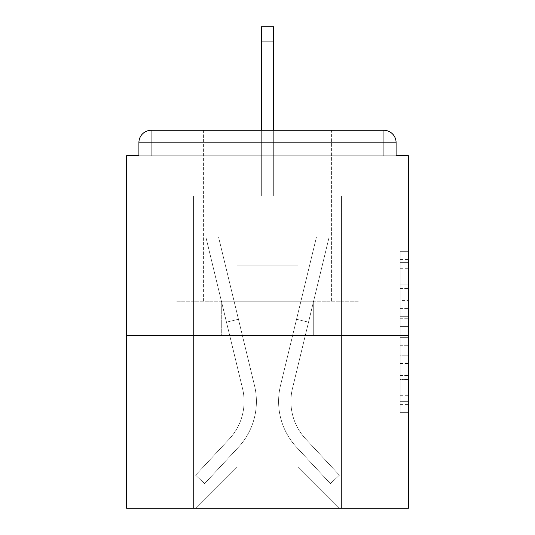 <?xml version="1.0" encoding="UTF-8"?>
<svg xmlns="http://www.w3.org/2000/svg" width="535" height="535" viewBox="0 0 535 535"><rect width="100%" height="100%" fill="white"/><g stroke="black" fill="none" stroke-linecap="round" stroke-linejoin="round"><path stroke-width="0.4" stroke-dasharray="2.67 2.01" d="M400.2 300.55L400.2 326.357L408.419 326.357L408.419 404.587L408.419 259.415L408.419 326.357L400.2 326.357L400.2 256.994L400.2 412.652L400.2 251.35L400.2 401.364L408.419 401.364L400.2 401.364L408.419 401.364L400.2 401.364L400.2 375.557L400.2 412.652L408.419 412.652L408.419 251.35L408.419 400.962L408.419 337.645L400.2 337.645L408.419 337.645L408.419 375.557L408.419 262.638L400.2 262.638L408.419 262.638L408.419 412.652L408.419 259.415L408.419 412.652L400.2 412.652L400.2 251.35L408.419 251.35L408.419 259.415L408.419 251.35L408.419 259.415L408.419 251.35L408.419 256.994L408.419 251.35L400.2 251.35L400.2 262.638L408.419 262.638L400.2 262.638L400.2 300.55L408.419 300.55M203.407 301.192L203.407 130.279L331.593 130.279L203.407 130.279L331.593 130.279L203.407 130.279L203.407 301.192L331.593 301.192L331.593 130.279L203.407 130.279L331.593 130.279L331.593 301.192L203.407 301.192M408.419 316.68L408.419 308.615L408.419 316.68L400.2 316.68L400.2 284.212L400.2 379.79L400.2 355.795L408.419 355.795L400.2 355.795L400.2 412.652L408.419 412.652L400.2 412.652L408.419 412.652L400.2 412.652L400.2 251.35L408.419 251.35L400.2 251.35L408.419 251.35L400.2 251.35L400.2 316.68L408.419 316.68M408.419 335.699L408.419 508.25L126.581 508.25L126.581 335.699L408.419 335.699L408.419 155.752L396.094 155.752L396.094 142.604L396.094 155.752L138.906 155.752L138.906 142.604L138.906 155.752L126.581 155.752L126.581 335.699L408.419 335.699L126.581 335.699M261.334 41.951L273.666 41.951L261.334 41.951L273.666 41.951L261.334 41.951L273.666 41.951L261.334 41.951L273.666 41.951L261.334 41.951L273.666 41.951L261.334 41.951L273.666 41.951L261.334 41.951L273.666 41.951L261.334 41.951L273.666 41.951L261.334 41.951L273.666 41.951L261.334 41.951L273.666 41.951L261.334 41.951L273.666 41.951L261.334 41.951L273.666 41.951L261.334 41.951L273.666 41.951L261.334 41.951L273.666 41.951L261.334 41.951L273.666 41.951L261.334 41.951L273.666 41.951L273.666 26.75L261.334 26.75L261.334 196.017L193.55 196.017L193.55 508.25L341.45 508.25L341.45 196.017L193.55 196.017L193.55 508.25L196.017 508.25L237.099 467.169L237.099 265.855L237.099 467.169L237.099 265.855L297.901 265.855L297.901 467.169L338.983 508.25L341.45 508.25L341.45 196.017L193.55 196.017L193.55 508.25L196.017 508.25L237.099 467.169L237.099 265.855L237.099 467.169L237.099 265.855L297.901 265.855L297.901 467.169L338.983 508.25L341.45 508.25L341.45 196.017L193.55 196.017L193.55 508.25L196.017 508.25L237.099 467.169L237.099 265.855L297.901 265.855L297.901 467.169L338.983 508.25L341.45 508.25L341.45 196.017L193.55 196.017L193.55 508.25L196.017 508.25L237.099 467.169L237.099 265.855L297.901 265.855L297.901 467.169L338.983 508.25L341.45 508.25L341.45 196.017L193.55 196.017L193.55 508.25L196.017 508.25L237.099 467.169L237.099 265.855L297.901 265.855L297.901 467.169L338.983 508.25L341.45 508.25L341.45 196.017L193.55 196.017L193.55 508.25L196.017 508.25L237.099 467.169L237.099 265.855L297.901 265.855L297.901 467.169L338.983 508.25L341.45 508.25L341.45 196.017L193.55 196.017L193.55 508.25L196.017 508.25L237.099 467.169L237.099 265.855L297.901 265.855L297.901 467.169L338.983 508.25L341.45 508.25L341.45 196.017L193.55 196.017L193.55 508.25L196.017 508.25L237.099 467.169L237.099 265.855L297.901 265.855L297.901 467.169L338.983 508.25L341.45 508.25L341.45 196.017L193.55 196.017L193.55 508.25L196.017 508.25L237.099 467.169L237.099 265.855L297.901 265.855L297.901 467.169L338.983 508.25L341.45 508.25L341.45 196.017L193.55 196.017L193.55 508.25L196.017 508.25L237.099 467.169L237.099 265.855L297.901 265.855L297.901 467.169L338.983 508.25L341.45 508.25L341.45 196.017L193.55 196.017L193.55 508.25L196.017 508.25L237.099 467.169L237.099 265.855L297.901 265.855L297.901 467.169L338.983 508.25L341.45 508.25L341.45 196.017L193.55 196.017L193.55 508.25L196.017 508.25L237.099 467.169L237.099 265.855L297.901 265.855L297.901 467.169L338.983 508.25L341.45 508.25L341.45 196.017L193.55 196.017L193.55 508.25L196.017 508.25L237.099 467.169L237.099 265.855L297.901 265.855L297.901 467.169L338.983 508.25L341.45 508.25L341.45 196.017L193.55 196.017L193.55 508.25L196.017 508.25L237.099 467.169L237.099 265.855L297.901 265.855L297.901 467.169L338.983 508.25L341.45 508.25L341.45 196.017L193.55 196.017L193.55 508.25L196.017 508.25L237.099 467.169L237.099 265.855L297.901 265.855L297.901 467.169L338.983 508.25L341.45 508.25L341.45 196.017L193.55 196.017L193.55 508.25L196.017 508.25L237.099 467.169L237.099 265.855L297.901 265.855L297.901 467.169L338.983 508.25L341.45 508.25L341.45 196.017L273.666 196.017L341.45 196.017L273.666 196.017L341.45 196.017L273.666 196.017L341.45 196.017L273.666 196.017L341.45 196.017L273.666 196.017L341.45 196.017L273.666 196.017L341.45 196.017L273.666 196.017L341.45 196.017L273.666 196.017L341.45 196.017L341.45 508.25L341.45 196.017L341.45 508.25L341.45 196.017L341.45 508.25L341.45 196.017L341.45 508.25L341.45 196.017L341.45 508.25L341.45 196.017L341.45 508.25L341.45 196.017L341.45 508.25L341.45 196.017L341.45 508.25L196.017 508.25L237.099 467.169L237.099 265.855L297.901 265.855L297.901 467.169L338.983 508.25L297.901 467.169L338.983 508.25L297.901 467.169L338.983 508.25L297.901 467.169L338.983 508.25L297.901 467.169L338.983 508.25L297.901 467.169L338.983 508.25L297.901 467.169L338.983 508.25L297.901 467.169L338.983 508.25L297.901 467.169L237.099 467.169L237.099 265.855L297.901 265.855L297.901 467.169L338.983 508.25L297.901 467.169L297.901 265.855L237.099 265.855L297.901 265.855L297.901 467.169L297.901 265.855L237.099 265.855L237.099 467.169L237.099 265.855L297.901 265.855L297.901 467.169L297.901 265.855L237.099 265.855L237.099 467.169L237.099 265.855L297.901 265.855L297.901 467.169L297.901 265.855L237.099 265.855L237.099 467.169L237.099 265.855L297.901 265.855L297.901 467.169L297.901 265.855L237.099 265.855L237.099 467.169L237.099 265.855L297.901 265.855L297.901 467.169L297.901 265.855L237.099 265.855L237.099 467.169L237.099 265.855L297.901 265.855L297.901 467.169L297.901 265.855L237.099 265.855L237.099 467.169L297.901 467.169L297.901 265.855L237.099 265.855L297.901 265.855L297.901 467.169L297.901 265.855L237.099 265.855L237.099 467.169L196.017 508.25L237.099 467.169L196.017 508.25L237.099 467.169L196.017 508.25L237.099 467.169L196.017 508.25L237.099 467.169L196.017 508.25L237.099 467.169L196.017 508.25L237.099 467.169L196.017 508.25L237.099 467.169L196.017 508.25L237.099 467.169L196.017 508.25L193.55 508.25L196.017 508.25L193.55 508.25L196.017 508.25L193.55 508.25L196.017 508.25L193.55 508.25L196.017 508.25L193.55 508.25L196.017 508.25L193.55 508.25L196.017 508.25L193.55 508.25L196.017 508.25L193.55 508.25L193.55 196.017L193.55 508.25L193.55 196.017L193.55 508.25L193.55 196.017L193.55 508.25L193.55 196.017L193.55 508.25L193.55 196.017L193.55 508.25L193.55 196.017L193.55 508.25L193.55 196.017L193.55 508.25L193.55 196.017L273.666 196.017L273.666 26.75L273.666 196.017L261.334 196.017L273.666 196.017L273.666 26.75L273.666 196.017L273.666 26.75L273.666 196.017L261.334 196.017L273.666 196.017L273.666 26.75L273.666 196.017L273.666 26.75L273.666 196.017L261.334 196.017L273.666 196.017L273.666 26.75L273.666 196.017L273.666 26.75L273.666 196.017L261.334 196.017L273.666 196.017L273.666 26.75L273.666 196.017L273.666 26.75L273.666 196.017L261.334 196.017L273.666 196.017L273.666 26.75L273.666 196.017L273.666 26.75L273.666 196.017L261.334 196.017L273.666 196.017L273.666 26.75L273.666 196.017L273.666 26.75L273.666 196.017L261.334 196.017L273.666 196.017L273.666 26.75L273.666 196.017L273.666 26.75L273.666 196.017L261.334 196.017L261.334 155.752L273.666 155.752L261.334 155.752L261.334 196.017L261.334 155.752L273.666 155.752L261.334 155.752L273.666 155.752L261.334 155.752L273.666 155.752L261.334 155.752L273.666 155.752L261.334 155.752L273.666 155.752L261.334 155.752L273.666 155.752L261.334 155.752L273.666 155.752L261.334 155.752L273.666 155.752L261.334 155.752L273.666 155.752L261.334 155.752L273.666 155.752L261.334 155.752L273.666 155.752L261.334 155.752L273.666 155.752L261.334 155.752L273.666 155.752L261.334 155.752L273.666 155.752L261.334 155.752L273.666 155.752L261.334 155.752L261.334 196.017L261.334 26.75L261.334 130.279M396.094 142.604L383.769 142.604L383.769 130.279L383.769 142.604L396.094 142.604L383.769 142.604L383.769 130.279L383.769 142.604L396.094 142.604L383.769 142.604L383.769 130.279L383.769 142.604L396.094 142.604L383.769 142.604L383.769 130.279L383.769 142.604L396.094 142.604L383.769 142.604L383.769 130.279L383.769 142.604L396.094 142.604L383.769 142.604L383.769 130.279L383.769 142.604L396.094 142.604L383.769 142.604L383.769 130.279L383.769 142.604L396.094 142.604L383.769 142.604L383.769 130.279L383.769 142.604L396.094 142.604L383.769 142.604L383.769 130.279L383.769 142.604L396.094 142.604L383.769 142.604L383.769 130.279L383.769 142.604L396.094 142.604L383.769 142.604L383.769 130.279L383.769 142.604L396.094 142.604L383.769 142.604L383.769 130.279L383.769 142.604L396.094 142.604L383.769 142.604L383.769 130.279L383.769 142.604L396.094 142.604L383.769 142.604L383.769 130.279L383.769 142.604L396.094 142.604L383.769 142.604L383.769 130.279L383.769 155.752L383.769 142.604L396.094 142.604L383.769 142.604L383.769 130.279L151.231 130.279L383.769 130.279L151.231 130.279L383.769 130.279L151.231 130.279L383.769 130.279L151.231 130.279L383.769 130.279L151.231 130.279L383.769 130.279L383.769 142.604L396.094 142.604A12.325 12.325 0 0 0 383.769 130.279A12.325 12.325 0 0 1 396.094 142.604A12.325 12.325 0 0 0 383.769 130.279A12.325 12.325 0 0 1 396.094 142.604A12.325 12.325 0 0 0 383.769 130.279A12.325 12.325 0 0 1 396.094 142.604A12.325 12.325 0 0 0 383.769 130.279A12.325 12.325 0 0 1 396.094 142.604A12.325 12.325 0 0 0 383.769 130.279A12.325 12.325 0 0 1 396.094 142.604A12.325 12.325 0 0 0 383.769 130.279A12.325 12.325 0 0 1 396.094 142.604A12.325 12.325 0 0 0 383.769 130.279A12.325 12.325 0 0 1 396.094 142.604L396.094 155.752L396.094 142.604A12.325 12.325 0 0 0 383.769 130.279L151.231 130.279L383.769 130.279A12.325 12.325 0 0 1 396.094 142.604A12.325 12.325 0 0 0 383.769 130.279L151.231 130.279L383.769 130.279A12.325 12.325 0 0 1 396.094 142.604A12.325 12.325 0 0 0 383.769 130.279L151.231 130.279A12.325 12.325 0 0 0 138.906 142.604A12.325 12.325 0 0 1 151.231 130.279A12.325 12.325 0 0 0 138.906 142.604L138.906 155.752L396.094 155.752L138.906 155.752L396.094 155.752L138.906 155.752L396.094 155.752L138.906 155.752L396.094 155.752L138.906 155.752L396.094 155.752L138.906 155.752L396.094 155.752L138.906 155.752L396.094 155.752L138.906 155.752L396.094 155.752L138.906 155.752L396.094 155.752L138.906 155.752L396.094 155.752L138.906 155.752L396.094 155.752L138.906 155.752L396.094 155.752L138.906 155.752L396.094 155.752L138.906 155.752L396.094 155.752L396.094 142.604A12.325 12.325 0 0 0 383.769 130.279L151.231 130.279A12.325 12.325 0 0 0 138.906 142.604A12.325 12.325 0 0 1 151.231 130.279A12.325 12.325 0 0 0 138.906 142.604L138.906 155.752L151.231 155.752L138.906 155.752L138.906 142.604A12.325 12.325 0 0 1 151.231 130.279A12.325 12.325 0 0 0 138.906 142.604L151.231 142.604L151.231 155.752L383.769 155.752L151.231 155.752L151.231 142.604L383.769 142.604L151.231 142.604L151.231 155.752L151.231 142.604L383.769 142.604L383.769 155.752L383.769 142.604L151.231 142.604L151.231 155.752L151.231 142.604L383.769 142.604L383.769 155.752L383.769 142.604L151.231 142.604L151.231 155.752L151.231 142.604L383.769 142.604L383.769 155.752L383.769 142.604L151.231 142.604L151.231 155.752L151.231 142.604L383.769 142.604L383.769 155.752L383.769 142.604L151.231 142.604L151.231 155.752L151.231 142.604L383.769 142.604L383.769 155.752L383.769 142.604L151.231 142.604L151.231 155.752L151.231 142.604L383.769 142.604L383.769 155.752L383.769 142.604L151.231 142.604L151.231 155.752L151.231 142.604L383.769 142.604L383.769 155.752L383.769 142.604L151.231 142.604L151.231 155.752L151.231 142.604L383.769 142.604L383.769 155.752L383.769 142.604L151.231 142.604L151.231 155.752L151.231 142.604L383.769 142.604L383.769 155.752L383.769 142.604L151.231 142.604L151.231 155.752L151.231 142.604L383.769 142.604L383.769 155.752L383.769 142.604L151.231 142.604L151.231 155.752L151.231 142.604L383.769 142.604L383.769 155.752L383.769 142.604L151.231 142.604L151.231 155.752L151.231 142.604L383.769 142.604L383.769 155.752L383.769 142.604L151.231 142.604L151.231 155.752L151.231 142.604L383.769 142.604L383.769 155.752L383.769 142.604L151.231 142.604L151.231 155.752L151.231 142.604L383.769 142.604L383.769 155.752L383.769 142.604L151.231 142.604L151.231 155.752L151.231 142.604L383.769 142.604L383.769 155.752L383.769 142.604L151.231 142.604L151.231 130.279A12.325 12.325 0 0 0 138.906 142.604L151.231 142.604L151.231 130.279A12.325 12.325 0 0 0 138.906 142.604L151.231 142.604L151.231 130.279A12.325 12.325 0 0 0 138.906 142.604L151.231 142.604L151.231 130.279A12.325 12.325 0 0 0 138.906 142.604L151.231 142.604L151.231 130.279A12.325 12.325 0 0 0 138.906 142.604L151.231 142.604L151.231 130.279A12.325 12.325 0 0 0 138.906 142.604L151.231 142.604L151.231 130.279A12.325 12.325 0 0 0 138.906 142.604L151.231 142.604L151.231 130.279A12.325 12.325 0 0 0 138.906 142.604L151.231 142.604L151.231 130.279A12.325 12.325 0 0 0 138.906 142.604L151.231 142.604L151.231 130.279A12.325 12.325 0 0 0 138.906 142.604L151.231 142.604L151.231 130.279A12.325 12.325 0 0 0 138.906 142.604L151.231 142.604L151.231 130.279A12.325 12.325 0 0 0 138.906 142.604L151.231 142.604L151.231 130.279L151.231 142.604L138.906 142.604L151.231 142.604L151.231 130.279L151.231 142.604L138.906 142.604L151.231 142.604L151.231 130.279L151.231 142.604L138.906 142.604L151.231 142.604L151.231 130.279L151.231 142.604L138.906 142.604L151.231 142.604L151.231 130.279L151.231 142.604L138.906 142.604L151.231 142.604L151.231 130.279L151.231 142.604L138.906 142.604L151.231 142.604L151.231 130.279L151.231 142.604L138.906 142.604L151.231 142.604L151.231 130.279L151.231 142.604L138.906 142.604L151.231 142.604L151.231 130.279L151.231 142.604L138.906 142.604L151.231 142.604L151.231 130.279L151.231 142.604L138.906 142.604M175.941 335.699L359.059 335.699L175.941 335.699L175.941 301.192L359.059 301.192L221.724 301.192L221.724 335.699L221.724 301.192L313.276 301.192L313.276 335.699L313.276 301.192L359.059 301.192L359.059 335.699L359.059 301.192L175.941 301.192L175.941 335.699M400.2 326.357L408.419 326.357L400.2 326.357M400.2 256.994L400.2 251.35L400.2 256.994L408.419 256.994L400.2 256.994M400.2 379.382L400.2 345.71L400.2 379.382L408.419 379.382L400.2 379.382M400.2 345.71L400.2 337.645L408.419 337.645L400.2 337.645L400.2 345.71L408.419 345.71L400.2 345.71M400.2 284.212L400.2 262.638L400.2 284.212L408.419 284.212L400.2 284.212M400.2 251.35L408.419 251.35L400.2 251.35L400.2 259.415L400.2 251.35L408.419 251.35M400.2 412.652L408.419 412.652L400.2 412.652L400.2 404.587L400.2 412.652M313.276 301.192L313.276 335.699L313.276 301.192M221.724 301.192L221.724 335.699L221.724 301.192M280.487 385.574A67.377 67.377 0 0 0 296.631 447.313L330.369 483.6L339.397 475.207L330.369 483.6L296.631 447.313L330.369 483.6L339.397 475.207L330.369 483.6L296.631 447.313L330.369 483.6L339.397 475.207L330.369 483.6L296.631 447.313L330.369 483.6L339.397 475.207L330.369 483.6L296.631 447.313L330.369 483.6L339.397 475.207L330.369 483.6L296.631 447.313L330.369 483.6L339.397 475.207L330.369 483.6L296.631 447.313L330.369 483.6L339.397 475.207L330.369 483.6L296.631 447.313L330.369 483.6L339.397 475.207L330.369 483.6L296.631 447.313L330.369 483.6L339.397 475.207L330.369 483.6L296.631 447.313L330.369 483.6L339.397 475.207L330.369 483.6L296.631 447.313L330.369 483.6L339.397 475.207L330.369 483.6L296.631 447.313L330.369 483.6L339.397 475.207L330.369 483.6L296.631 447.313L330.369 483.6L339.397 475.207L330.369 483.6L296.631 447.313L330.369 483.6L339.397 475.207L330.369 483.6L296.631 447.313L330.369 483.6L339.397 475.207L330.369 483.6L296.631 447.313L330.369 483.6L339.397 475.207L330.369 483.6L296.631 447.313L330.369 483.6L339.397 475.207L330.369 483.6L296.631 447.313L330.369 483.6L339.397 475.207L330.369 483.6L296.631 447.313L330.369 483.6L339.397 475.207L330.369 483.6L296.631 447.313L330.369 483.6L339.397 475.207L330.369 483.6L296.631 447.313L330.369 483.6L339.397 475.207L330.369 483.6L296.631 447.313L330.369 483.6L339.397 475.207L330.369 483.6L296.631 447.313L330.369 483.6L339.397 475.207L330.369 483.6L296.631 447.313L330.369 483.6L339.397 475.207L330.369 483.6L296.631 447.313L330.369 483.6L339.397 475.207L330.369 483.6L296.631 447.313L330.369 483.6L339.397 475.207L330.369 483.6L296.631 447.313L330.369 483.6L339.397 475.207L330.369 483.6L296.631 447.313L330.369 483.6L339.397 475.207L330.369 483.6L296.631 447.313L330.369 483.6L339.397 475.207L330.369 483.6L296.631 447.313L330.369 483.6L339.397 475.207L330.369 483.6L296.631 447.313L330.369 483.6L339.397 475.207L330.369 483.6L296.631 447.313L330.369 483.6L339.397 475.207L330.369 483.6L296.631 447.313A67.377 67.377 0 0 1 278.595 401.431A67.377 67.377 0 0 0 296.631 447.313A67.377 67.377 0 0 1 278.595 401.431A67.377 67.377 0 0 0 296.631 447.313A67.377 67.377 0 0 1 278.595 401.431A67.377 67.377 0 0 0 296.631 447.313A67.377 67.377 0 0 1 278.595 401.431A67.377 67.377 0 0 0 296.631 447.313A67.377 67.377 0 0 1 278.595 401.431A67.377 67.377 0 0 0 296.631 447.313A67.377 67.377 0 0 1 278.595 401.431A67.377 67.377 0 0 0 296.631 447.313A67.377 67.377 0 0 1 278.595 401.431A67.377 67.377 0 0 0 296.631 447.313A67.377 67.377 0 0 1 278.595 401.431A67.377 67.377 0 0 0 296.631 447.313A67.377 67.377 0 0 1 278.595 401.431A67.377 67.377 0 0 0 296.631 447.313A67.377 67.377 0 0 1 278.595 401.431A67.377 67.377 0 0 0 296.631 447.313A67.377 67.377 0 0 1 278.595 401.431A67.377 67.377 0 0 0 296.631 447.313A67.377 67.377 0 0 1 278.595 401.431A67.377 67.377 0 0 0 296.631 447.313A67.377 67.377 0 0 1 278.595 401.431A67.377 67.377 0 0 0 296.631 447.313A67.377 67.377 0 0 1 278.595 401.431A67.377 67.377 0 0 0 296.631 447.313A67.377 67.377 0 0 1 278.595 401.431A67.377 67.377 0 0 0 296.631 447.313A67.377 67.377 0 0 1 278.595 401.431A67.377 67.377 0 0 0 296.631 447.313A67.377 67.377 0 0 1 278.595 401.431A67.377 67.377 0 0 0 296.631 447.313A67.377 67.377 0 0 1 278.595 401.431A67.377 67.377 0 0 0 296.631 447.313A67.377 67.377 0 0 1 278.595 401.431A67.377 67.377 0 0 0 296.631 447.313A67.377 67.377 0 0 1 278.595 401.431A67.377 67.377 0 0 0 296.631 447.313A67.377 67.377 0 0 1 278.595 401.431A67.377 67.377 0 0 0 296.631 447.313A67.377 67.377 0 0 1 278.595 401.431A67.377 67.377 0 0 0 296.631 447.313A67.377 67.377 0 0 1 278.595 401.431A67.377 67.377 0 0 0 296.631 447.313A67.377 67.377 0 0 1 278.595 401.431A67.377 67.377 0 0 0 296.631 447.313A67.377 67.377 0 0 1 278.595 401.431A67.377 67.377 0 0 0 296.631 447.313A67.377 67.377 0 0 1 278.595 401.431A67.377 67.377 0 0 0 296.631 447.313A67.377 67.377 0 0 1 278.595 401.431A67.377 67.377 0 0 0 296.631 447.313A67.377 67.377 0 0 1 278.595 401.431A67.377 67.377 0 0 0 296.631 447.313A67.377 67.377 0 0 1 278.595 401.431A67.377 67.377 0 0 0 296.631 447.313A67.377 67.377 0 0 1 278.595 401.431A67.377 67.377 0 0 0 296.631 447.313A67.377 67.377 0 0 1 278.595 401.431A67.377 67.377 0 0 0 296.631 447.313A67.377 67.377 0 0 1 280.487 385.574A67.377 67.377 0 0 0 278.595 401.431A67.377 67.377 0 0 1 280.487 385.574A67.377 67.377 0 0 0 278.595 401.431A67.377 67.377 0 0 1 280.487 385.574A67.377 67.377 0 0 0 278.595 401.431A67.377 67.377 0 0 1 280.487 385.574A67.377 67.377 0 0 0 278.595 401.431A67.377 67.377 0 0 1 280.487 385.574A67.377 67.377 0 0 0 278.595 401.431A67.377 67.377 0 0 1 280.487 385.574A67.377 67.377 0 0 0 278.595 401.431A67.377 67.377 0 0 1 280.487 385.574A67.377 67.377 0 0 0 278.595 401.431A67.377 67.377 0 0 1 280.487 385.574A67.377 67.377 0 0 0 278.595 401.431A67.377 67.377 0 0 1 280.487 385.574A67.377 67.377 0 0 0 278.595 401.431A67.377 67.377 0 0 1 280.487 385.574A67.377 67.377 0 0 0 278.595 401.431A67.377 67.377 0 0 1 280.487 385.574A67.377 67.377 0 0 0 278.595 401.431A67.377 67.377 0 0 1 280.487 385.574A67.377 67.377 0 0 0 278.595 401.431A67.377 67.377 0 0 1 280.487 385.574A67.377 67.377 0 0 0 278.595 401.431A67.377 67.377 0 0 1 280.487 385.574A67.377 67.377 0 0 0 278.595 401.431A67.377 67.377 0 0 1 280.487 385.574A67.377 67.377 0 0 0 278.595 401.431A67.377 67.377 0 0 1 280.487 385.574A67.377 67.377 0 0 0 278.595 401.431A67.377 67.377 0 0 1 280.487 385.574A67.377 67.377 0 0 0 278.595 401.431A67.377 67.377 0 0 1 280.487 385.574A67.377 67.377 0 0 0 278.595 401.431A67.377 67.377 0 0 1 280.487 385.574A67.377 67.377 0 0 0 278.595 401.431A67.377 67.377 0 0 1 280.487 385.574A67.377 67.377 0 0 0 278.595 401.431A67.377 67.377 0 0 1 280.487 385.574A67.377 67.377 0 0 0 278.595 401.431A67.377 67.377 0 0 1 280.487 385.574A67.377 67.377 0 0 0 278.595 401.431A67.377 67.377 0 0 1 280.487 385.574A67.377 67.377 0 0 0 278.595 401.431A67.377 67.377 0 0 1 280.487 385.574A67.377 67.377 0 0 0 278.595 401.431A67.377 67.377 0 0 1 280.487 385.574A67.377 67.377 0 0 0 278.595 401.431A67.377 67.377 0 0 1 280.487 385.574A67.377 67.377 0 0 0 278.595 401.431A67.377 67.377 0 0 1 280.487 385.574A67.377 67.377 0 0 0 278.595 401.431A67.377 67.377 0 0 1 280.487 385.574A67.377 67.377 0 0 0 278.595 401.431A67.377 67.377 0 0 1 280.487 385.574A67.377 67.377 0 0 0 278.595 401.431A67.377 67.377 0 0 1 280.487 385.574A67.377 67.377 0 0 0 278.595 401.431A67.377 67.377 0 0 1 280.487 385.574A67.377 67.377 0 0 0 278.595 401.431A67.377 67.377 0 0 1 280.487 385.574L316.446 237.099L280.487 385.574L296.544 319.268L308.521 322.164L292.464 388.477A55.051 55.051 0 0 0 305.652 438.921L339.397 475.207L305.652 438.921A55.051 55.051 0 0 1 290.92 401.431A55.051 55.051 0 0 0 305.652 438.921A55.051 55.051 0 0 1 290.92 401.431A55.051 55.051 0 0 0 305.652 438.921A55.051 55.051 0 0 1 290.92 401.431A55.051 55.051 0 0 0 305.652 438.921A55.051 55.051 0 0 1 290.92 401.431A55.051 55.051 0 0 0 305.652 438.921A55.051 55.051 0 0 1 290.92 401.431A55.051 55.051 0 0 0 305.652 438.921A55.051 55.051 0 0 1 290.92 401.431A55.051 55.051 0 0 0 305.652 438.921A55.051 55.051 0 0 1 290.92 401.431A55.051 55.051 0 0 0 305.652 438.921A55.051 55.051 0 0 1 290.92 401.431A55.051 55.051 0 0 0 305.652 438.921A55.051 55.051 0 0 1 290.92 401.431A55.051 55.051 0 0 0 305.652 438.921A55.051 55.051 0 0 1 290.92 401.431A55.051 55.051 0 0 0 305.652 438.921A55.051 55.051 0 0 1 290.92 401.431A55.051 55.051 0 0 0 305.652 438.921A55.051 55.051 0 0 1 290.92 401.431A55.051 55.051 0 0 0 305.652 438.921A55.051 55.051 0 0 1 290.92 401.431A55.051 55.051 0 0 0 305.652 438.921A55.051 55.051 0 0 1 290.92 401.431A55.051 55.051 0 0 0 305.652 438.921A55.051 55.051 0 0 1 290.92 401.431A55.051 55.051 0 0 0 305.652 438.921A55.051 55.051 0 0 1 290.92 401.431A55.051 55.051 0 0 0 305.652 438.921A55.051 55.051 0 0 1 290.92 401.431A55.051 55.051 0 0 0 305.652 438.921A55.051 55.051 0 0 1 290.92 401.431A55.051 55.051 0 0 0 305.652 438.921A55.051 55.051 0 0 1 290.92 401.431A55.051 55.051 0 0 0 305.652 438.921A55.051 55.051 0 0 1 290.92 401.431A55.051 55.051 0 0 0 305.652 438.921A55.051 55.051 0 0 1 290.92 401.431A55.051 55.051 0 0 0 305.652 438.921A55.051 55.051 0 0 1 290.92 401.431A55.051 55.051 0 0 0 305.652 438.921A55.051 55.051 0 0 1 290.92 401.431A55.051 55.051 0 0 0 305.652 438.921A55.051 55.051 0 0 1 290.92 401.431A55.051 55.051 0 0 0 305.652 438.921A55.051 55.051 0 0 1 290.92 401.431A55.051 55.051 0 0 0 305.652 438.921A55.051 55.051 0 0 1 290.92 401.431A55.051 55.051 0 0 0 305.652 438.921A55.051 55.051 0 0 1 290.92 401.431A55.051 55.051 0 0 0 305.652 438.921A55.051 55.051 0 0 1 290.92 401.431A55.051 55.051 0 0 0 305.652 438.921A55.051 55.051 0 0 1 290.92 401.431A55.051 55.051 0 0 0 305.652 438.921A55.051 55.051 0 0 1 290.92 401.431A55.051 55.051 0 0 0 305.652 438.921A55.051 55.051 0 0 1 290.92 401.431A55.051 55.051 0 0 0 305.652 438.921A55.051 55.051 0 0 1 292.464 388.477A55.051 55.051 0 0 0 290.92 401.431A55.051 55.051 0 0 1 292.464 388.477A55.051 55.051 0 0 0 290.92 401.431A55.051 55.051 0 0 1 292.464 388.477A55.051 55.051 0 0 0 290.92 401.431A55.051 55.051 0 0 1 292.464 388.477A55.051 55.051 0 0 0 290.92 401.431A55.051 55.051 0 0 1 292.464 388.477A55.051 55.051 0 0 0 290.92 401.431A55.051 55.051 0 0 1 292.464 388.477A55.051 55.051 0 0 0 290.92 401.431A55.051 55.051 0 0 1 292.464 388.477A55.051 55.051 0 0 0 290.92 401.431A55.051 55.051 0 0 1 292.464 388.477A55.051 55.051 0 0 0 290.92 401.431A55.051 55.051 0 0 1 292.464 388.477A55.051 55.051 0 0 0 290.92 401.431A55.051 55.051 0 0 1 292.464 388.477A55.051 55.051 0 0 0 290.92 401.431A55.051 55.051 0 0 1 292.464 388.477A55.051 55.051 0 0 0 290.92 401.431A55.051 55.051 0 0 1 292.464 388.477A55.051 55.051 0 0 0 290.92 401.431A55.051 55.051 0 0 1 292.464 388.477A55.051 55.051 0 0 0 290.92 401.431A55.051 55.051 0 0 1 292.464 388.477A55.051 55.051 0 0 0 290.92 401.431A55.051 55.051 0 0 1 292.464 388.477A55.051 55.051 0 0 0 290.92 401.431A55.051 55.051 0 0 1 292.464 388.477A55.051 55.051 0 0 0 290.92 401.431A55.051 55.051 0 0 1 292.464 388.477A55.051 55.051 0 0 0 290.92 401.431A55.051 55.051 0 0 1 292.464 388.477A55.051 55.051 0 0 0 290.92 401.431A55.051 55.051 0 0 1 292.464 388.477A55.051 55.051 0 0 0 290.92 401.431A55.051 55.051 0 0 1 292.464 388.477A55.051 55.051 0 0 0 290.92 401.431A55.051 55.051 0 0 1 292.464 388.477A55.051 55.051 0 0 0 290.92 401.431A55.051 55.051 0 0 1 292.464 388.477A55.051 55.051 0 0 0 290.92 401.431A55.051 55.051 0 0 1 292.464 388.477A55.051 55.051 0 0 0 290.92 401.431A55.051 55.051 0 0 1 292.464 388.477A55.051 55.051 0 0 0 290.92 401.431A55.051 55.051 0 0 1 292.464 388.477A55.051 55.051 0 0 0 290.92 401.431A55.051 55.051 0 0 1 292.464 388.477A55.051 55.051 0 0 0 290.92 401.431A55.051 55.051 0 0 1 292.464 388.477A55.051 55.051 0 0 0 290.92 401.431A55.051 55.051 0 0 1 292.464 388.477A55.051 55.051 0 0 0 290.92 401.431A55.051 55.051 0 0 1 292.464 388.477A55.051 55.051 0 0 0 290.92 401.431A55.051 55.051 0 0 1 292.464 388.477A55.051 55.051 0 0 0 290.92 401.431A55.051 55.051 0 0 1 292.464 388.477A55.051 55.051 0 0 0 290.92 401.431A55.051 55.051 0 0 1 292.464 388.477L329.125 237.099L292.464 388.477L329.125 237.099L329.125 196.017L205.875 196.017L329.125 196.017L205.875 196.017L329.125 196.017L205.875 196.017L329.125 196.017L205.875 196.017L329.125 196.017L205.875 196.017L329.125 196.017L205.875 196.017L329.125 196.017L205.875 196.017L329.125 196.017L205.875 196.017L329.125 196.017L205.875 196.017L329.125 196.017L205.875 196.017L329.125 196.017L205.875 196.017L329.125 196.017L205.875 196.017L329.125 196.017L205.875 196.017L329.125 196.017L205.875 196.017L329.125 196.017L205.875 196.017L329.125 196.017L205.875 196.017L329.125 196.017L329.125 237.099L292.464 388.477L329.125 237.099L329.125 196.017L329.125 237.099L292.464 388.477L329.125 237.099L329.125 196.017L329.125 237.099L292.464 388.477L329.125 237.099L329.125 196.017L329.125 237.099L292.464 388.477L329.125 237.099L329.125 196.017L329.125 237.099L292.464 388.477L329.125 237.099L329.125 196.017L329.125 237.099L292.464 388.477L329.125 237.099L329.125 196.017L329.125 237.099L292.464 388.477L329.125 237.099L329.125 196.017L329.125 237.099L292.464 388.477L329.125 237.099L329.125 196.017L329.125 237.099L292.464 388.477L329.125 237.099L329.125 196.017L329.125 237.099L292.464 388.477L329.125 237.099L329.125 196.017L329.125 237.099L292.464 388.477L329.125 237.099L329.125 196.017L329.125 237.099L292.464 388.477L329.125 237.099L329.125 196.017L329.125 237.099L292.464 388.477L329.125 237.099L329.125 196.017L329.125 237.099L292.464 388.477L329.125 237.099L329.125 196.017L329.125 237.099L292.464 388.477L308.521 322.164L296.544 319.268L280.487 385.574L316.446 237.099L218.554 237.099L254.513 385.574A67.377 67.377 0 0 1 238.369 447.313A67.377 67.377 0 0 0 254.513 385.574A67.377 67.377 0 0 1 238.369 447.313L204.631 483.6L238.369 447.313L204.631 483.6L195.603 475.207L204.631 483.6L195.603 475.207L204.631 483.6L238.369 447.313A67.377 67.377 0 0 0 254.513 385.574A67.377 67.377 0 0 1 238.369 447.313A67.377 67.377 0 0 0 254.513 385.574A67.377 67.377 0 0 1 238.369 447.313L204.631 483.6L238.369 447.313L204.631 483.6L195.603 475.207L204.631 483.6L195.603 475.207L204.631 483.6L238.369 447.313A67.377 67.377 0 0 0 254.513 385.574A67.377 67.377 0 0 1 238.369 447.313A67.377 67.377 0 0 0 254.513 385.574A67.377 67.377 0 0 1 238.369 447.313L204.631 483.6L238.369 447.313L204.631 483.6L195.603 475.207L204.631 483.6L195.603 475.207L204.631 483.6L238.369 447.313A67.377 67.377 0 0 0 254.513 385.574A67.377 67.377 0 0 1 238.369 447.313A67.377 67.377 0 0 0 254.513 385.574A67.377 67.377 0 0 1 238.369 447.313L204.631 483.6L238.369 447.313L204.631 483.6L195.603 475.207L204.631 483.6L195.603 475.207L204.631 483.6L238.369 447.313A67.377 67.377 0 0 0 254.513 385.574A67.377 67.377 0 0 1 238.369 447.313A67.377 67.377 0 0 0 254.513 385.574A67.377 67.377 0 0 1 238.369 447.313L204.631 483.6L238.369 447.313L204.631 483.6L195.603 475.207L204.631 483.6L195.603 475.207L204.631 483.6L238.369 447.313A67.377 67.377 0 0 0 254.513 385.574A67.377 67.377 0 0 1 238.369 447.313A67.377 67.377 0 0 0 254.513 385.574A67.377 67.377 0 0 1 238.369 447.313L204.631 483.6L238.369 447.313L204.631 483.6L195.603 475.207L204.631 483.6L195.603 475.207L204.631 483.6L238.369 447.313A67.377 67.377 0 0 0 254.513 385.574A67.377 67.377 0 0 1 238.369 447.313A67.377 67.377 0 0 0 254.513 385.574A67.377 67.377 0 0 1 238.369 447.313L204.631 483.6L238.369 447.313L204.631 483.6L195.603 475.207L204.631 483.6L195.603 475.207L204.631 483.6L238.369 447.313A67.377 67.377 0 0 0 254.513 385.574A67.377 67.377 0 0 1 238.369 447.313A67.377 67.377 0 0 0 254.513 385.574A67.377 67.377 0 0 1 238.369 447.313L204.631 483.6L238.369 447.313L204.631 483.6L195.603 475.207L204.631 483.6L195.603 475.207L204.631 483.6L238.369 447.313A67.377 67.377 0 0 0 254.513 385.574A67.377 67.377 0 0 1 238.369 447.313A67.377 67.377 0 0 0 254.513 385.574A67.377 67.377 0 0 1 238.369 447.313L204.631 483.6L238.369 447.313L204.631 483.6L195.603 475.207L204.631 483.6L195.603 475.207L204.631 483.6L238.369 447.313A67.377 67.377 0 0 0 254.513 385.574A67.377 67.377 0 0 1 238.369 447.313A67.377 67.377 0 0 0 254.513 385.574A67.377 67.377 0 0 1 238.369 447.313L204.631 483.6L238.369 447.313L204.631 483.6L195.603 475.207L204.631 483.6L195.603 475.207L204.631 483.6L238.369 447.313A67.377 67.377 0 0 0 254.513 385.574A67.377 67.377 0 0 1 238.369 447.313A67.377 67.377 0 0 0 254.513 385.574A67.377 67.377 0 0 1 238.369 447.313L204.631 483.6L238.369 447.313L204.631 483.6L195.603 475.207L204.631 483.6L195.603 475.207L204.631 483.6L238.369 447.313A67.377 67.377 0 0 0 254.513 385.574A67.377 67.377 0 0 1 238.369 447.313A67.377 67.377 0 0 0 254.513 385.574A67.377 67.377 0 0 1 238.369 447.313L204.631 483.6L238.369 447.313L204.631 483.6L195.603 475.207L204.631 483.6L195.603 475.207L204.631 483.6L238.369 447.313A67.377 67.377 0 0 0 254.513 385.574A67.377 67.377 0 0 1 238.369 447.313A67.377 67.377 0 0 0 254.513 385.574A67.377 67.377 0 0 1 238.369 447.313L204.631 483.6L238.369 447.313L204.631 483.6L195.603 475.207L204.631 483.6L195.603 475.207L204.631 483.6L238.369 447.313A67.377 67.377 0 0 0 254.513 385.574A67.377 67.377 0 0 1 238.369 447.313A67.377 67.377 0 0 0 254.513 385.574A67.377 67.377 0 0 1 238.369 447.313L204.631 483.6L238.369 447.313L204.631 483.6L195.603 475.207L204.631 483.6L195.603 475.207L204.631 483.6L238.369 447.313A67.377 67.377 0 0 0 254.513 385.574A67.377 67.377 0 0 1 238.369 447.313A67.377 67.377 0 0 0 254.513 385.574A67.377 67.377 0 0 1 238.369 447.313L204.631 483.6L238.369 447.313L204.631 483.6L195.603 475.207L204.631 483.6L195.603 475.207L204.631 483.6L238.369 447.313A67.377 67.377 0 0 0 254.513 385.574A67.377 67.377 0 0 1 238.369 447.313A67.377 67.377 0 0 0 254.513 385.574A67.377 67.377 0 0 1 238.369 447.313L204.631 483.6L238.369 447.313L204.631 483.6L195.603 475.207L204.631 483.6L195.603 475.207L204.631 483.6L238.369 447.313A67.377 67.377 0 0 0 254.513 385.574L218.554 237.099L316.446 237.099L280.487 385.574L296.544 319.268L308.521 322.164L296.544 319.268L280.487 385.574L316.446 237.099L218.554 237.099L254.513 385.574L238.456 319.268L226.479 322.164L242.536 388.477A55.051 55.051 0 0 1 229.348 438.921L195.603 475.207L229.348 438.921A55.051 55.051 0 0 0 242.536 388.477A55.051 55.051 0 0 1 229.348 438.921L195.603 475.207L229.348 438.921A55.051 55.051 0 0 0 242.536 388.477A55.051 55.051 0 0 1 229.348 438.921L195.603 475.207L229.348 438.921A55.051 55.051 0 0 0 242.536 388.477A55.051 55.051 0 0 1 229.348 438.921L195.603 475.207L229.348 438.921A55.051 55.051 0 0 0 242.536 388.477A55.051 55.051 0 0 1 229.348 438.921L195.603 475.207L229.348 438.921A55.051 55.051 0 0 0 242.536 388.477A55.051 55.051 0 0 1 229.348 438.921L195.603 475.207L229.348 438.921A55.051 55.051 0 0 0 242.536 388.477A55.051 55.051 0 0 1 229.348 438.921L195.603 475.207L229.348 438.921A55.051 55.051 0 0 0 242.536 388.477A55.051 55.051 0 0 1 229.348 438.921L195.603 475.207L229.348 438.921A55.051 55.051 0 0 0 242.536 388.477A55.051 55.051 0 0 1 229.348 438.921L195.603 475.207L229.348 438.921A55.051 55.051 0 0 0 242.536 388.477A55.051 55.051 0 0 1 229.348 438.921L195.603 475.207L229.348 438.921A55.051 55.051 0 0 0 242.536 388.477A55.051 55.051 0 0 1 229.348 438.921L195.603 475.207L229.348 438.921A55.051 55.051 0 0 0 242.536 388.477A55.051 55.051 0 0 1 229.348 438.921L195.603 475.207L229.348 438.921A55.051 55.051 0 0 0 242.536 388.477A55.051 55.051 0 0 1 229.348 438.921L195.603 475.207L229.348 438.921A55.051 55.051 0 0 0 242.536 388.477A55.051 55.051 0 0 1 229.348 438.921L195.603 475.207L229.348 438.921A55.051 55.051 0 0 0 242.536 388.477A55.051 55.051 0 0 1 229.348 438.921L195.603 475.207L229.348 438.921A55.051 55.051 0 0 0 242.536 388.477A55.051 55.051 0 0 1 229.348 438.921L195.603 475.207L229.348 438.921A55.051 55.051 0 0 0 242.536 388.477A55.051 55.051 0 0 1 229.348 438.921L195.603 475.207L229.348 438.921A55.051 55.051 0 0 0 242.536 388.477A55.051 55.051 0 0 1 229.348 438.921L195.603 475.207L229.348 438.921A55.051 55.051 0 0 0 242.536 388.477A55.051 55.051 0 0 1 229.348 438.921L195.603 475.207L229.348 438.921A55.051 55.051 0 0 0 242.536 388.477A55.051 55.051 0 0 1 229.348 438.921L195.603 475.207L229.348 438.921A55.051 55.051 0 0 0 242.536 388.477A55.051 55.051 0 0 1 229.348 438.921L195.603 475.207L229.348 438.921A55.051 55.051 0 0 0 242.536 388.477A55.051 55.051 0 0 1 229.348 438.921L195.603 475.207L229.348 438.921A55.051 55.051 0 0 0 242.536 388.477A55.051 55.051 0 0 1 229.348 438.921L195.603 475.207L229.348 438.921A55.051 55.051 0 0 0 242.536 388.477A55.051 55.051 0 0 1 229.348 438.921L195.603 475.207L229.348 438.921A55.051 55.051 0 0 0 242.536 388.477A55.051 55.051 0 0 1 229.348 438.921L195.603 475.207L229.348 438.921A55.051 55.051 0 0 0 242.536 388.477A55.051 55.051 0 0 1 229.348 438.921L195.603 475.207L229.348 438.921A55.051 55.051 0 0 0 242.536 388.477A55.051 55.051 0 0 1 229.348 438.921L195.603 475.207L229.348 438.921A55.051 55.051 0 0 0 242.536 388.477A55.051 55.051 0 0 1 229.348 438.921L195.603 475.207L229.348 438.921A55.051 55.051 0 0 0 242.536 388.477A55.051 55.051 0 0 1 229.348 438.921L195.603 475.207L229.348 438.921A55.051 55.051 0 0 0 242.536 388.477A55.051 55.051 0 0 1 229.348 438.921L195.603 475.207L229.348 438.921A55.051 55.051 0 0 0 242.536 388.477A55.051 55.051 0 0 1 229.348 438.921L195.603 475.207L229.348 438.921A55.051 55.051 0 0 0 242.536 388.477A55.051 55.051 0 0 1 229.348 438.921L195.603 475.207L229.348 438.921A55.051 55.051 0 0 0 242.536 388.477L205.875 237.099L242.536 388.477L205.875 237.099L205.875 196.017L205.875 237.099L242.536 388.477L205.875 237.099L205.875 196.017L205.875 237.099L242.536 388.477L205.875 237.099L205.875 196.017L205.875 237.099L242.536 388.477L205.875 237.099L205.875 196.017L205.875 237.099L242.536 388.477L205.875 237.099L205.875 196.017L205.875 237.099L242.536 388.477L205.875 237.099L205.875 196.017L205.875 237.099L242.536 388.477L205.875 237.099L205.875 196.017L205.875 237.099L242.536 388.477L205.875 237.099L205.875 196.017L205.875 237.099L242.536 388.477L205.875 237.099L205.875 196.017L205.875 237.099L242.536 388.477L205.875 237.099L205.875 196.017L205.875 237.099L242.536 388.477L205.875 237.099L205.875 196.017L205.875 237.099L242.536 388.477L205.875 237.099L205.875 196.017L205.875 237.099L242.536 388.477L205.875 237.099L205.875 196.017L205.875 237.099L242.536 388.477L205.875 237.099L205.875 196.017L205.875 237.099L242.536 388.477L226.479 322.164L238.456 319.268L254.513 385.574L218.554 237.099L316.446 237.099L280.487 385.574L296.544 319.268L308.521 322.164L296.544 319.268L280.487 385.574L316.446 237.099L218.554 237.099L254.513 385.574L238.456 319.268L226.479 322.164L238.456 319.268L254.513 385.574L218.554 237.099L316.446 237.099L280.487 385.574L296.544 319.268L308.521 322.164L296.544 319.268L280.487 385.574L316.446 237.099L218.554 237.099L254.513 385.574L238.456 319.268L226.479 322.164L238.456 319.268L254.513 385.574L218.554 237.099L316.446 237.099L280.487 385.574L296.544 319.268L308.521 322.164L296.544 319.268L280.487 385.574L316.446 237.099L218.554 237.099L254.513 385.574L238.456 319.268L226.479 322.164L238.456 319.268L254.513 385.574L218.554 237.099L316.446 237.099L280.487 385.574L296.544 319.268L308.521 322.164L296.544 319.268L280.487 385.574L316.446 237.099L218.554 237.099L254.513 385.574L238.456 319.268L226.479 322.164L238.456 319.268L254.513 385.574L218.554 237.099L316.446 237.099L280.487 385.574L296.544 319.268L308.521 322.164L296.544 319.268L280.487 385.574L316.446 237.099L218.554 237.099L254.513 385.574L238.456 319.268L226.479 322.164L238.456 319.268L254.513 385.574L218.554 237.099L316.446 237.099L280.487 385.574L296.544 319.268L308.521 322.164L296.544 319.268L280.487 385.574L316.446 237.099L218.554 237.099L254.513 385.574L238.456 319.268L226.479 322.164L238.456 319.268L254.513 385.574L218.554 237.099L316.446 237.099L280.487 385.574L296.544 319.268L308.521 322.164L296.544 319.268L280.487 385.574L316.446 237.099L218.554 237.099L254.513 385.574L238.456 319.268L226.479 322.164L238.456 319.268L254.513 385.574L218.554 237.099L316.446 237.099L280.487 385.574L296.544 319.268L308.521 322.164L296.544 319.268L280.487 385.574L316.446 237.099L218.554 237.099L254.513 385.574L238.456 319.268L226.479 322.164L238.456 319.268L254.513 385.574L218.554 237.099L316.446 237.099L280.487 385.574L296.544 319.268L308.521 322.164L296.544 319.268L280.487 385.574L316.446 237.099L218.554 237.099L254.513 385.574L238.456 319.268L226.479 322.164L238.456 319.268L254.513 385.574L218.554 237.099L316.446 237.099L280.487 385.574L296.544 319.268L308.521 322.164L296.544 319.268L280.487 385.574L316.446 237.099L218.554 237.099L254.513 385.574L238.456 319.268L226.479 322.164L238.456 319.268L254.513 385.574L218.554 237.099L316.446 237.099L280.487 385.574L296.544 319.268L308.521 322.164L296.544 319.268L280.487 385.574L316.446 237.099L218.554 237.099L254.513 385.574L238.456 319.268L226.479 322.164L238.456 319.268L254.513 385.574L218.554 237.099L316.446 237.099L280.487 385.574L296.544 319.268L308.521 322.164L296.544 319.268L280.487 385.574L316.446 237.099L218.554 237.099L254.513 385.574L238.456 319.268L226.479 322.164L238.456 319.268L254.513 385.574L218.554 237.099L316.446 237.099L280.487 385.574L296.544 319.268L308.521 322.164L296.544 319.268L280.487 385.574L316.446 237.099L218.554 237.099L254.513 385.574L238.456 319.268L226.479 322.164L238.456 319.268L254.513 385.574L218.554 237.099L316.446 237.099L280.487 385.574M205.875 237.099L205.875 196.017L205.875 237.099L242.536 388.477L205.875 237.099L205.875 196.017L205.875 237.099M238.456 319.268L226.479 322.164L238.456 319.268L254.513 385.574L218.554 237.099L254.513 385.574L238.456 319.268L226.479 322.164L238.456 319.268M316.446 237.099L218.554 237.099L316.446 237.099M329.125 237.099L329.125 196.017L329.125 237.099M296.544 319.268L308.521 322.164L296.544 319.268M273.666 130.279L273.666 41.951M400.2 375.557L408.419 375.557L400.2 375.557M400.2 363.459L408.419 363.459M400.2 288.452L408.419 288.452L400.2 288.452M400.2 259.415L408.419 259.415M400.2 404.587L408.419 404.587M400.2 395.719L408.419 395.719M400.2 268.282L408.419 268.282M400.2 318.292L408.419 318.292L400.2 318.292M400.2 363.86L408.419 363.86L400.2 363.86M400.2 379.79L408.419 379.79L400.2 379.79M400.2 308.615L408.419 308.615L400.2 308.615M400.2 400.962L408.419 400.962M400.2 401.364L408.419 401.364M400.2 262.638L408.419 262.638M273.666 26.75L261.334 26.75L273.666 26.75"/><path stroke-width="0.8" d="M396.094 155.752L396.094 142.604L396.094 155.752L408.419 155.752L408.419 508.25L126.581 508.25L126.581 155.752L138.906 155.752L138.906 142.604L138.906 155.752M408.419 335.699L126.581 335.699M396.094 142.604A12.325 12.325 0 0 0 383.769 130.279L151.231 130.279A12.325 12.325 0 0 0 138.906 142.604M383.769 130.279L331.593 130.279L383.769 130.279M203.407 130.279L151.231 130.279L203.407 130.279M273.666 41.951L261.334 41.951L261.334 26.75L273.666 26.75L273.666 130.279M261.334 41.951L261.334 130.279"/></g></svg>
